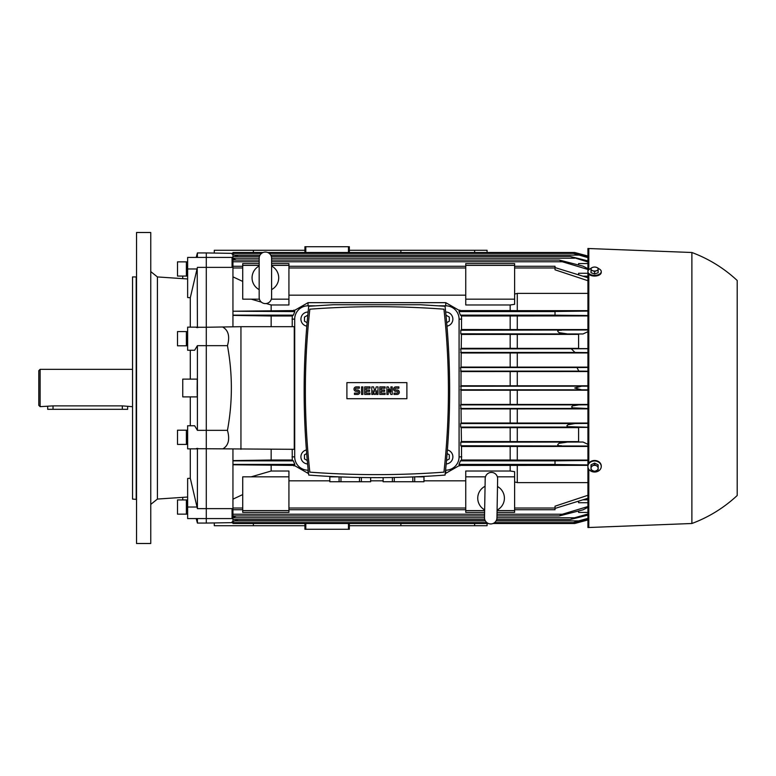 <?xml version="1.0" encoding="UTF-8"?>
<svg xmlns="http://www.w3.org/2000/svg" width="776" height="776" viewBox="0 0 776 776"><rect width="100%" height="100%" fill="white"/><g stroke="black" fill="none" stroke-linecap="round" stroke-linejoin="round"><path stroke-width="1.16" d="M265.382 303.591A6.218 6.218 0 0 1 259.165 297.363L259.165 258.272A6.218 6.218 0 0 1 265.382 252.055A6.218 6.218 0 0 1 271.6 258.272L271.6 297.363A6.218 6.218 0 0 1 265.382 303.591M271.6 266.032A13.328 13.328 0 0 1 271.6 289.603M259.165 289.603A13.328 13.328 0 0 1 259.165 266.032M271.6 288.313L271.6 297.363M271.6 267.342L271.6 258.272M490.626 523.945A6.218 6.218 0 0 1 484.515 517.621L485.194 478.53A6.218 6.218 0 0 1 491.518 472.419A6.218 6.218 0 0 1 497.629 478.743L496.95 517.835A6.218 6.218 0 0 1 490.626 523.945M485.039 487.58L485.194 478.53M497.494 486.503A13.328 13.328 0 0 1 497.086 510.075M484.651 509.861A13.328 13.328 0 0 1 485.058 486.29M376.894 474.631A906.058 906.058 0 0 0 443.94 472.147A742.826 742.826 0 0 0 443.94 309.178A906.058 906.058 0 0 0 309.847 309.178A742.826 742.826 0 0 0 309.847 472.147A906.058 906.058 0 0 0 376.894 474.631M421.32 473.544L423.764 473.418M424.006 473.409L432.387 472.933M359.501 477.482L359.501 481.741L329.8 481.741L329.8 476.425M370.647 477.628L370.647 481.741L359.501 481.741M361.383 481.741L361.383 477.512M370.676 477.628L370.647 481.741M412.813 476.93L412.813 481.741L383.111 481.741L383.111 477.628M414.753 476.852L423.958 476.852L423.958 481.741L412.813 481.741M414.694 481.741L414.694 476.862M423.987 476.425L423.958 481.741M390.891 391.996L390.891 386.885L392.22 386.885L392.22 394.441L390.891 394.441L388.223 389.329L388.223 394.441L386.885 394.441L386.885 386.885L388.223 386.885L390.891 391.996M377.999 386.885L377.999 394.441L376.67 394.441L376.67 390.667L375.341 394.441L374.449 394.441L373.12 390.667L373.12 394.441L371.782 394.441L371.782 386.885L373.557 386.885L374.895 391.55L376.224 386.885L377.999 386.885M361.567 394.441L361.567 386.885L362.896 386.885L362.896 394.441L361.567 394.441M356.233 386.885A2.221 2.221 0 0 0 354.011 389.115A2.221 2.221 0 0 0 356.233 391.337L357.571 391.337A0.892 0.892 0 0 1 358.454 392.22A0.892 0.892 0 0 1 357.571 393.112L354.457 393.112L354.457 394.441L357.571 394.441A2.221 2.221 0 0 0 359.792 392.22A2.221 2.221 0 0 0 357.571 389.998L356.233 389.998A0.892 0.892 0 0 1 355.35 389.115A0.892 0.892 0 0 1 356.233 388.223L359.346 388.223L359.346 386.885L356.233 386.885M366.01 388.223L366.01 389.998L369.56 389.998L369.56 391.337L366.01 391.337L366.01 393.112L370.006 393.112L370.006 394.441L364.671 394.441L364.671 386.885L370.006 386.885L370.006 388.223L366.01 388.223M381.113 388.223L381.113 389.998L384.663 389.998L384.663 391.337L381.113 391.337L381.113 393.112L385.109 393.112L385.109 394.441L379.784 394.441L379.784 386.885L385.109 386.885L385.109 388.223L381.113 388.223M395.779 386.885A2.221 2.221 0 0 0 393.558 389.115A2.221 2.221 0 0 0 395.779 391.337L397.108 391.337A0.892 0.892 0 0 1 398.001 392.22A0.892 0.892 0 0 1 397.108 393.112L393.995 393.112L393.995 394.441L397.108 394.441A2.221 2.221 0 0 0 399.33 392.22A2.221 2.221 0 0 0 397.108 389.998L395.779 389.998A0.892 0.892 0 0 1 394.887 389.115A0.892 0.892 0 0 1 395.779 388.223L398.883 388.223L398.883 386.885L395.779 386.885M383.14 481.741L383.14 477.628M392.404 477.512L392.404 481.741M394.286 481.741L394.286 477.482M329.829 481.741L329.829 476.852L339.034 476.852M339.093 476.862L339.093 481.741M340.974 481.741L340.974 476.93M406.886 398.709L346.901 398.709L346.901 382.626L406.886 382.626L406.886 398.709M321.4 472.933L329.781 473.409M330.023 473.418L332.467 473.544M333.311 304.735L308.722 306.258C302.611 362.528 302.611 418.807 308.722 475.077C354.166 478.491 399.621 478.491 445.065 475.077C451.176 418.807 451.176 362.528 445.065 306.258L420.476 304.735L333.311 304.735M446.986 326.143A7.11 7.11 0 0 0 452.864 319.14A7.11 7.11 0 0 0 445.676 312.03M445.987 315.172L449.314 317.083L449.314 321.186L446.685 322.7M308.111 312.03A7.11 7.11 0 0 0 300.923 319.14A7.11 7.11 0 0 0 306.801 326.143M307.102 322.7L304.473 321.186L304.473 317.083L307.8 315.172M306.384 449.944A7.11 7.11 0 0 0 307.587 463.961M307.267 460.527L304.473 458.917L304.473 454.814L306.665 453.543M446.2 463.961A7.11 7.11 0 0 0 447.403 449.944M447.121 453.543L449.314 454.814L449.314 458.917L446.52 460.527M271.154 449.314L271.154 460.013L232.946 460.605L232.946 464.775L294.25 465.416L308.033 473.331L308.033 470.188A13.328 13.328 0 0 1 294.705 456.86L294.705 319.14A13.328 13.328 0 0 1 308.033 305.812L314.891 305.812L308.033 305.812L308.033 302.669L294.25 310.584L232.946 311.225L294.822 311.583L293.347 315.143L292.271 315.987L292.212 326.686M510.172 304.978L514.614 304.328L514.614 263.607L465.745 263.607L465.745 304.978L510.172 304.978L510.172 310.584L459.537 310.584L445.754 302.669L445.754 305.812L438.896 305.812L445.754 305.812A13.328 13.328 0 0 1 459.082 319.14L459.082 456.86A13.328 13.328 0 0 1 445.754 470.188L445.754 473.331L459.537 465.416L587.927 465.348M594.591 464.669L596.366 465.697A3.55 2.949 180 0 0 592.815 465.697L594.591 464.669L594.591 463.107L591.031 464.805L591.031 466.366L592.815 465.697A3.55 2.949 180 0 0 591.031 468.248A3.55 2.949 180 0 0 592.815 470.799A3.55 2.949 180 0 0 596.366 470.799A3.55 2.949 180 0 0 598.141 468.248A3.55 2.949 180 0 0 596.366 465.697L598.141 466.366L598.141 469.771L594.591 471.469L591.031 469.771L591.031 466.366M594.591 463.107L598.141 464.805L598.141 466.366M594.591 267.002L596.366 267.313A3.55 1.988 0 0 0 592.815 267.313L594.591 267.002M598.141 268.147L598.141 269.03A3.55 1.988 0 0 0 596.366 267.313L598.141 268.147M598.141 270.446L596.366 270.756A3.55 1.988 0 0 0 598.141 269.03L598.141 272.754L594.591 273.909L594.591 271.59L592.815 270.756A3.55 1.988 0 0 0 596.366 270.756L594.591 271.59M592.815 270.756L591.031 270.446L591.031 269.03A3.55 1.988 0 0 0 592.815 270.756M591.031 269.03L591.031 268.147L592.815 267.313A3.55 1.988 0 0 0 591.031 269.03M594.591 273.909L591.031 272.754L591.031 270.446M601.255 466.007L601.255 466.502A6.664 5.529 180 0 0 594.591 460.983A6.664 5.529 180 0 0 587.927 466.502L587.927 466.007A6.664 5.529 180 0 1 594.591 460.488A6.664 5.529 180 0 1 601.255 466.007M587.927 466.502A6.664 5.529 180 0 0 594.591 472.031A6.664 5.529 180 0 0 601.255 466.502M591.031 268.457A6.664 3.725 0 0 0 587.927 271.61L587.927 272.347A6.664 3.725 0 0 0 594.591 276.072A6.664 3.725 0 0 0 601.255 272.347L601.255 271.61A6.664 3.725 0 0 0 598.141 268.457M587.927 271.61A6.664 3.725 0 0 0 594.591 275.334A6.664 3.725 0 0 0 601.255 271.61M691.882 252.501C708.837 258.835 723.94 268.166 737.2 280.485L737.2 495.515C723.94 507.834 708.837 517.165 691.882 523.499L691.882 252.501L587.927 248.495L587.927 527.505L588.8 527.505L588.8 469.247M588.8 274.2L588.8 463.262M588.8 248.495L588.8 269.757M132.095 369.337L40.129 369.337L38.8 370.676L38.8 405.324L40.129 406.663L53.02 405.877L122.327 405.877L132.095 406.663M47.685 406.663L47.685 409.321L127.652 409.321L127.652 406.663M40.129 369.337L40.129 406.663M186.386 442.941L186.386 430.195L177.5 430.195L177.5 444.415L186.386 444.415L186.386 442.941M187.637 444.415L186.638 444.415L186.386 430.554M186.386 514.139L186.386 499.928L177.5 499.928L177.5 514.139L186.386 514.139M186.386 513.79L186.638 499.928L187.637 499.928M186.386 264.645L186.386 261.861L177.5 261.861L177.5 276.072L186.386 276.072L186.386 264.645M187.637 276.072L186.638 276.072L186.386 262.21M186.386 339.626L186.386 331.585L177.5 331.585L177.5 345.805L186.386 345.805L186.386 339.626M187.637 345.805L186.638 345.805L186.386 331.944M187.637 278.972L157.421 276.935L157.421 499.065L150.757 504.4M136.537 388L136.537 543.501L150.757 543.501L150.757 232.499L136.537 232.499L136.537 388M132.541 499.065L132.541 276.935L132.541 499.065L136.537 499.424M197.036 327.142L187.637 327.142L187.637 350.248L194.64 350.248L197.405 345.66L197.405 430.34L206.29 430.34L206.29 508.629L197.405 508.629L197.22 507.805M197.405 345.66L206.29 345.66L206.29 448.741L294.269 449.314L294.269 326.686L240.948 326.686L240.948 449.314M197.162 388L197.249 396.885L182.748 396.885L182.748 379.115L197.249 379.115L197.162 388M190.295 396.885L190.295 425.752M197.036 448.858L187.637 448.858L187.637 425.752L194.64 425.752L197.405 430.34M190.295 448.858L190.295 478.249L187.637 478.462L187.637 518.581L206.29 518.581L206.29 523.063L234.119 522.617M182.748 497.358L182.748 499.928M190.295 350.248L190.295 379.115M234.119 253.383L206.29 252.937L206.29 257.419L187.637 257.419L187.637 297.538L190.295 297.751L190.295 327.142M182.748 276.072L182.748 278.642M197.405 518.581L197.405 523.063L206.29 523.063L206.29 508.629L206.29 518.581L232.063 518.581L232.063 508.629L206.29 508.629L206.29 448.741L197.405 448.741L197.405 508.629L190.295 478.249M197.773 448.373L196.367 448.557M196.367 327.443L197.773 327.627M197.22 268.195L197.405 327.259L206.29 327.259L206.29 345.66L227.455 345.66C232.664 373.886 232.664 402.113 227.455 430.34L206.29 430.34L206.29 267.371L232.063 267.371L232.063 257.419L206.29 257.419L206.29 327.259L240.948 326.686M196.192 257.419L197.405 252.937L206.29 252.937L206.29 267.371L197.405 267.371L197.036 268.971L187.637 268.971M190.295 297.751L197.036 268.971M197.405 252.937L197.405 257.419M577.043 521.792L581.088 521.792L587.927 519.959L574.735 523.499L493.032 523.499M581.408 521.705L574.735 523.499L581.408 521.705M267.691 252.501L574.735 252.501L587.927 256.031L581.088 254.208L577.043 254.208M581.408 254.295L574.735 252.501L581.408 254.295M232.946 311.583L232.946 326.686M242.723 281.416L232.946 276.848L232.946 311.225M233.634 266.265L232.946 265.984L232.946 267.982L242.723 267.982M236.311 260.047L232.946 258.728L232.946 261.764L259.165 261.764M263.074 252.501L232.946 252.501L232.946 258.214L259.165 258.214M514.614 294.055L517.282 293.386L587.927 293.386M517.282 293.386L517.282 310.652L510.172 310.584M587.927 310.652L517.282 310.652M517.282 315.929L517.282 329.567L461.516 329.519L461.516 315.987L587.927 315.929M587.927 329.567L517.282 329.567M510.172 334.437L510.172 348.327L461.225 348.327L461.429 334.437L578.595 334.388M517.282 334.388L517.282 348.375L510.172 348.327M578.595 348.375L517.282 348.375M510.172 390.231L510.172 404.412L461.031 404.412L460.993 390.231L587.927 390.183M517.282 390.183L517.282 404.451L510.172 404.412M587.927 404.451L517.282 404.451M510.172 408.933L510.172 423.017L461.177 423.017L461.06 408.933L587.927 408.884M517.282 408.884L517.282 423.065L510.172 423.017M587.927 423.065L517.282 423.065M517.282 352.935L517.282 367.116L461.06 367.067L461.177 352.983L587.927 352.935M587.927 367.116L517.282 367.116M517.282 371.549L517.282 385.817L460.993 385.769L461.031 371.588L587.927 371.549M587.927 385.817L517.282 385.817M510.172 427.673L510.172 441.563L461.429 441.563L461.225 427.673L578.595 427.625M517.282 427.625L517.282 441.612L510.172 441.563M578.595 441.612L517.282 441.612M510.172 446.481L510.172 460.013L461.516 460.013L461.516 446.481L587.927 446.433M517.282 446.433L517.282 460.071L510.172 460.013M587.927 460.071L517.282 460.071M517.282 465.348L517.282 482.614L514.614 481.945M587.927 482.614L517.282 482.614M510.172 315.987L510.172 329.519M510.172 352.983L510.172 367.067M510.172 371.588L510.172 385.769M497.047 512.393L514.614 512.393L514.614 471.672L510.172 471.022L465.745 471.022L465.745 512.393L484.602 512.393M510.172 465.416L510.172 471.022M260.028 255.1L234.556 255.1L238.242 256.497M235.448 255.43L232.063 254.111M251.181 299.158L261.376 302.126M266.197 303.532L271.154 304.978L271.154 310.584M232.946 315.395L271.154 315.987L271.154 326.686M232.946 449.314L232.946 460.605M242.723 494.584L232.946 499.152L232.946 464.775M271.154 465.416L271.154 471.022L251.181 476.842M232.946 499.152L232.946 510.016L233.634 509.735M236.311 515.953L232.946 517.272L232.946 515.953L484.544 515.953M232.946 517.272L232.946 523.499L488.434 523.499M292.212 449.314L292.271 460.013L271.154 460.013M271.154 315.987L292.271 315.987M271.154 304.978L288.924 304.978L288.924 263.607L271.6 263.607M445.754 302.669L308.033 302.669M288.924 295.171L465.745 295.171M288.924 476.842L242.723 476.842L242.723 512.393L288.924 512.393L288.924 471.022L271.154 471.022M465.745 480.829L423.987 480.829M383.111 480.829L370.676 480.829M329.8 480.829L288.924 480.829M308.033 473.331L308.528 473.331M445.259 473.331L445.754 473.331M238.242 519.503L234.556 520.9L485.378 520.9M232.063 521.889L235.448 520.57M496.077 520.9L578.624 520.9L587.927 518.368M578.624 520.9L573.251 522.617L587.927 518.892M269.224 253.383L573.27 253.383L587.927 257.108M587.927 280.718L555.015 269.796L555.015 266.265L514.614 266.265M555.015 267.575L587.927 277.74M474.631 523.499L474.631 525.721L487.076 525.721L487.076 523.499M400.882 252.501L400.882 250.279L349.345 250.279M587.927 427.401L578.595 427.401L578.595 442.029L583.009 442.029L460.789 442.204L461.429 441.563M461.429 334.437L460.789 333.796L583.009 333.971L578.595 333.971L578.595 348.599L587.927 348.599M461.177 352.983L460.653 348.909L461.225 348.327M460.653 348.909L587.927 348.744M587.927 498.26L555.015 508.425M253.383 523.499L253.383 525.721L214.292 525.721L214.292 523.063M214.292 252.937L214.292 250.279L253.383 250.279L253.383 252.501M496.95 517.786L574.56 517.786L587.927 514.003M460.993 390.231L460.993 385.769M460.537 386.225L587.927 386.157M574.56 517.786L570.282 519.503L587.927 515.118M587.927 371.2L578.818 371.112L576.985 367.562L587.927 367.465M461.031 371.588L460.556 367.562L461.06 367.067M587.927 263.578L578.595 263.578L578.595 264.888M271.6 260.047L559.321 260.047L583.028 266.168L587.927 268.651M587.927 276.178L582.912 276.178M578.595 274.83L578.595 273.278L587.927 273.278M587.927 269.466L562.357 261.764L559.224 260.047M232.946 265.984L232.946 261.764M587.927 352.585L575.026 352.459L571.388 348.909M460.789 333.796L460.789 330.246L461.516 329.519M460.789 330.246L587.927 329.965M587.927 329.819L578.595 329.819L587.927 329.693M587.927 315.522L555.015 315.172L555.015 311.477L587.927 311.089M461.516 315.987L460.44 315.134L458.965 311.583L459.829 310.06M293.959 310.06L294.822 311.583M232.946 258.728L232.946 258.214M232.946 276.848L232.946 267.982M232.946 510.016L232.946 515.953M227.455 345.66C229.968 336.668 228.503 330.527 223.051 327.259M223.051 448.741C228.503 445.472 229.968 439.332 227.455 430.34M465.745 299.158L514.614 299.158M465.745 265.382L514.614 265.382M292.038 456.86L294.705 456.86L294.705 319.14L292.038 319.14M461.749 319.14L459.082 319.14L459.082 456.86L461.749 456.86M474.631 525.721L400.882 525.721L400.882 523.499M253.383 525.721L304.92 525.721M349.345 525.721L400.882 525.721M253.383 250.279L304.92 250.279M487.076 252.501L487.076 250.279L400.882 250.279M304.92 246.719L304.92 252.501L304.92 246.719L305.812 246.719L305.812 252.501M349.345 246.719L349.345 252.501L349.345 246.719L305.812 246.719M304.92 529.28L304.92 523.499L304.92 529.28L348.463 529.28L348.463 523.499M349.345 529.28L349.345 523.499L349.345 529.28L348.463 529.28M474.631 250.279L474.631 252.501M587.927 389.843L460.537 389.775M461.06 408.933L460.556 404.888L578.818 404.888L572.63 405.897L571.543 406.905L572.63 407.837L587.927 408.535M461.225 427.673L460.653 427.091L460.653 423.541L575.026 423.541L567.916 424.782L566.839 425.811L567.916 426.664L587.927 427.256M460.653 423.541L461.177 423.017M461.516 446.481L460.789 445.754L460.789 442.204M561.436 330.246C557.517 330.139 556.741 330.954 559.098 332.671L566.664 333.796M587.927 507.349L583.028 509.832L559.224 515.953L562.357 514.236L587.927 506.534M459.829 465.94L458.965 464.417L460.44 460.857L461.516 460.013M292.271 460.013L293.347 460.866L294.812 464.417L293.959 465.94M587.927 464.911L555.015 464.523L555.015 460.866L587.927 460.478M587.927 257.632L573.251 253.383M587.927 261.997L570.282 256.497L587.927 260.881M578.818 404.888L587.927 404.8M566.664 442.204L559.098 443.329C556.741 445.046 557.517 445.86 561.436 445.754M581.408 386.225L574.735 388L581.408 389.775M575.026 423.541L587.927 423.415M514.614 509.735L555.015 509.735L555.015 506.204L587.927 495.282M555.015 460.866L460.44 460.866M587.927 444.318L583.009 442.029M587.927 446.035L460.789 445.754M587.927 446.307L578.595 446.307L587.927 446.181M587.927 502.722L578.595 502.722L578.595 501.17M582.912 499.822L587.927 499.822M578.595 511.112L578.595 512.422L587.927 512.422M583.009 333.971L587.927 331.682M288.924 510.618L242.723 510.618M259.426 299.158L242.723 299.158L242.723 263.607L259.165 263.607M242.723 265.382L259.165 265.382M271.6 265.382L288.924 265.382M271.338 299.158L288.924 299.158M514.614 510.618L497.077 510.618M484.631 510.618L465.745 510.618M514.614 476.842L497.368 476.842M485.456 476.842L465.745 476.842M122.327 405.877L122.327 409.321M53.02 405.877L53.02 409.321M132.541 276.935L136.188 276.935L136.188 499.065M197.036 507.029L187.637 507.029M288.924 267.982L465.745 267.982M514.614 267.982L555.015 267.982M232.946 517.786L484.515 517.786M460.556 371.112L578.818 371.112M460.556 367.562L576.985 367.562M271.6 261.764L562.357 261.764M460.653 352.459L575.026 352.459M460.44 315.134L555.015 315.134M458.965 311.583L555.015 311.583M232.946 315.134L293.347 315.134M348.463 246.719L348.463 252.501M305.812 529.28L305.812 523.499M460.556 408.438L576.985 408.438M460.653 427.091L571.388 427.091M232.946 460.866L293.347 460.866M232.946 464.417L294.822 464.417M458.965 464.417L555.015 464.417M270.727 255.1L578.624 255.1M271.6 258.214L574.56 258.214M232.946 514.236L484.573 514.236M497.009 514.236L562.357 514.236M232.946 508.018L242.723 508.018M288.924 508.018L465.745 508.018M514.614 508.018L555.015 508.018M691.882 523.499L588.8 527.505M187.637 430.195L186.638 430.195M187.637 514.139L186.638 514.139M187.637 261.861L186.638 261.861M187.637 331.585L186.638 331.585M187.637 497.028L157.421 499.065M196.192 518.581L197.405 523.063M157.421 276.935L150.757 271.6M232.946 522.617L486.891 522.617M494.574 522.617L573.251 522.617M232.946 519.503L484.767 519.503M496.688 519.503L570.282 519.503M288.924 266.265L465.745 266.265M496.98 515.953L559.205 515.953M232.946 260.047L259.165 260.047M232.946 256.497L259.417 256.497M271.338 256.497L570.282 256.497M232.946 253.383L261.531 253.383M232.946 509.735L242.723 509.735M232.946 266.265L242.723 266.265M288.924 509.735L465.745 509.735"/></g></svg>

